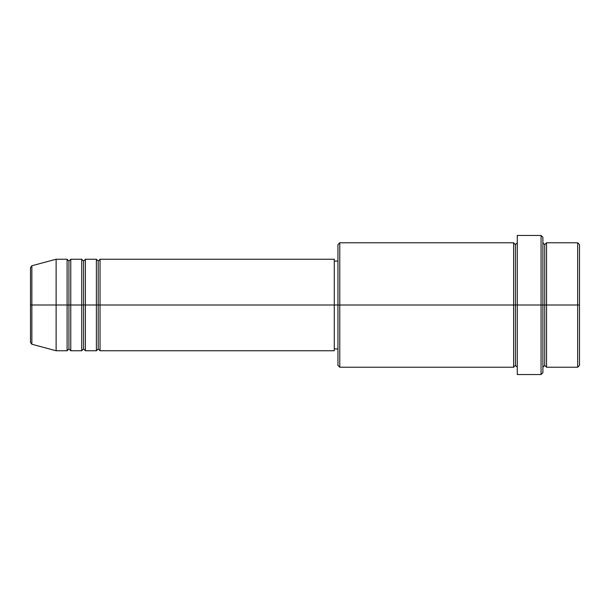 <?xml version="1.0" encoding="UTF-8"?>
<svg xmlns="http://www.w3.org/2000/svg" width="610" height="610" viewBox="0 0 610 610"><rect width="100%" height="100%" fill="white"/><g stroke="black" fill="none" stroke-linecap="round" stroke-linejoin="round"><path stroke-width="0.91" d="M30.5 305L30.5 342.485L30.5 305L30.5 342.485L31.857 344.246L31.857 305L31.857 344.246L31.857 305L30.5 305L30.5 267.515L30.5 305L56.12 305L31.857 305L31.857 265.754L31.857 305L31.857 265.754L30.5 267.515L30.5 305M542.9 242.78L544.73 244.61L546.56 242.78L546.56 305L577.67 305L577.67 367.22L577.67 305L579.5 305L579.5 244.61L579.5 365.39L579.5 305L546.56 305L546.56 242.78L546.56 305L542.9 305L542.9 372.71L542.9 305L515.45 305L515.45 244.61L515.45 305L339.77 305L339.77 367.22L339.77 305L334.28 305L334.28 350.75L334.28 305L100.04 305L100.04 259.25L100.04 305L98.21 305L98.21 261.08L98.21 305L96.38 305L96.38 259.25L96.38 305L85.4 305L85.4 259.25L85.4 305L83.57 305L83.57 261.08L83.57 305L81.74 305L81.74 259.25L81.74 305L70.76 305L70.76 259.25L70.76 305L68.93 305L68.93 261.08L68.93 305L67.1 305L67.1 259.25L67.1 305L56.12 305L56.12 350.75L56.12 305L67.1 305L67.1 259.25L56.12 259.25L56.12 305L56.12 259.25L31.857 265.754M100.04 350.75L98.21 348.92L96.38 350.75L96.38 305L98.21 305L98.21 261.08L98.21 348.92L98.21 305L98.21 348.92L98.21 305L100.04 305L100.04 350.75L334.28 350.75M85.4 350.75L83.57 348.92L81.74 350.75L81.74 305L83.57 305L83.57 261.08L83.57 348.92L83.57 305L83.57 348.92L83.57 305L85.4 305L85.4 350.75L96.38 350.75M70.76 350.75L68.93 348.92L67.1 350.75L67.1 305L68.93 305L68.93 261.08L68.93 348.92L68.93 305L68.93 348.92L68.93 305L70.76 305L70.76 350.75L81.74 350.75M67.1 259.25L68.93 261.08L70.76 259.25L70.76 305L81.74 305L81.74 259.25L83.57 261.08L85.4 259.25L85.4 305L96.38 305L96.38 259.25L98.21 261.08L100.04 259.25L100.04 305L334.28 305L334.28 259.25L334.28 305L337.94 305L337.94 365.39L337.94 244.61L337.94 305L513.62 305L513.62 242.78L513.62 305L513.62 242.78L339.77 242.78L339.77 305L339.77 242.78L337.94 244.61M517.28 367.22L515.45 365.39L513.62 367.22L513.62 305L515.45 305L515.45 365.39L515.45 244.61L515.45 305L517.28 305L517.28 374.54L517.28 235.46L517.28 305L541.07 305L541.07 374.54L541.07 235.46L541.07 305L544.73 305L544.73 244.61L544.73 365.39L544.73 305L544.73 365.39L544.73 305L546.56 305L546.56 367.22L577.67 367.22L579.5 365.39M577.67 305L577.67 242.78L577.67 305M542.9 237.29L542.9 305L542.9 237.29L541.07 235.46L517.28 235.46M513.62 305L513.62 367.22L513.62 305M546.56 305L546.56 367.22L546.56 305M67.1 305L67.1 350.75L67.1 305M70.76 305L70.76 350.75L70.76 305M81.74 305L81.74 350.75L81.74 305M85.4 305L85.4 350.75L85.4 305M96.38 305L96.38 350.75L96.38 305M100.04 305L100.04 350.75L100.04 305M513.62 367.22L339.77 367.22L337.94 365.39M517.28 374.54L541.07 374.54L542.9 372.71M517.28 242.78L515.45 244.61L513.62 242.78M337.94 348.92L334.28 348.92M67.1 350.75L56.12 350.75L31.857 344.246M81.74 259.25L70.76 259.25M579.5 244.61L577.67 242.78L546.56 242.78M337.94 261.08L334.28 261.08M334.28 259.25L100.04 259.25M96.38 259.25L85.4 259.25M546.56 367.22L544.73 365.39L542.9 367.22"/></g></svg>
